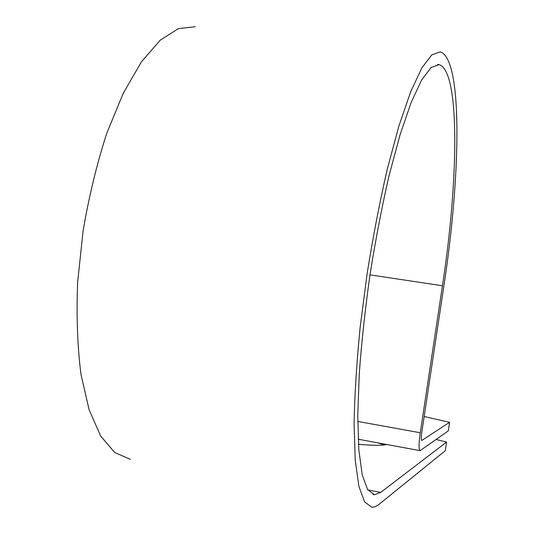 <?xml version="1.0" encoding="UTF-8"?>
<svg xmlns="http://www.w3.org/2000/svg" width="534" height="534" viewBox="0 0 534 534"><rect width="100%" height="100%" fill="white"/><g stroke="black" fill="none" stroke-linecap="round" stroke-linejoin="round"><path stroke-width="0.8" d="M377.959 442.873L384.106 444.956M386.803 444.508C381.71 445.63 372.258 445.556 358.441 444.275M424.176 416.533L449.581 422.294L448.28 430.925L420.058 450.656C418.683 449.648 418.749 443.681 420.265 432.76L442.439 285.763C458.346 182.588 460.522 71.142 439.135 64.634L431.058 67.518L421.58 80.087L411.06 102.708L399.986 135.029L389.006 175.88C381.93 206.731 375.629 239.466 370.095 274.076C365.203 308.779 361.598 341.92 359.282 373.506L357.76 415.799L358.828 449.982L362.226 474.726L367.586 489.565L374.447 494.738L380.675 492.435L446.598 442.072L436.111 439.495M449.581 422.294L421.78 440.49C421.112 439.983 421.146 437.079 421.88 431.772L443.874 286.017C460.588 177.515 463.125 59.201 440.33 51.865L431.806 54.848L421.787 68.038L410.646 91.868L398.898 126.037L387.23 169.331C379.707 202.072 373.006 236.836 367.125 273.615L360.07 328.036C356.605 363.354 354.603 395.36 354.075 424.063L355.244 460.208L358.881 486.294L364.575 501.887L371.838 507.287L374.761 506.873L378.332 504.904L445.296 450.703L446.598 442.072M195.357 26.7L178.423 28.622L160.18 40.197L141.45 61.831L123.254 93.27L106.72 133.393C96.868 163.865 88.984 196.378 83.077 230.935L77.637 282.346C76.329 315.908 77.443 346.586 80.974 374.367L89.118 409.792L100.646 436.018L114.677 452.478L130.289 459.327M380.675 492.435L367.813 489.925M421.94 440.443L421.606 440.376M442.439 285.763L369.975 274.863M420.265 432.76L357.76 421.433M439.135 64.634L437.6 64.467M374.447 494.738L372.992 494.451M419.984 450.643L358.18 439.215"/></g></svg>
